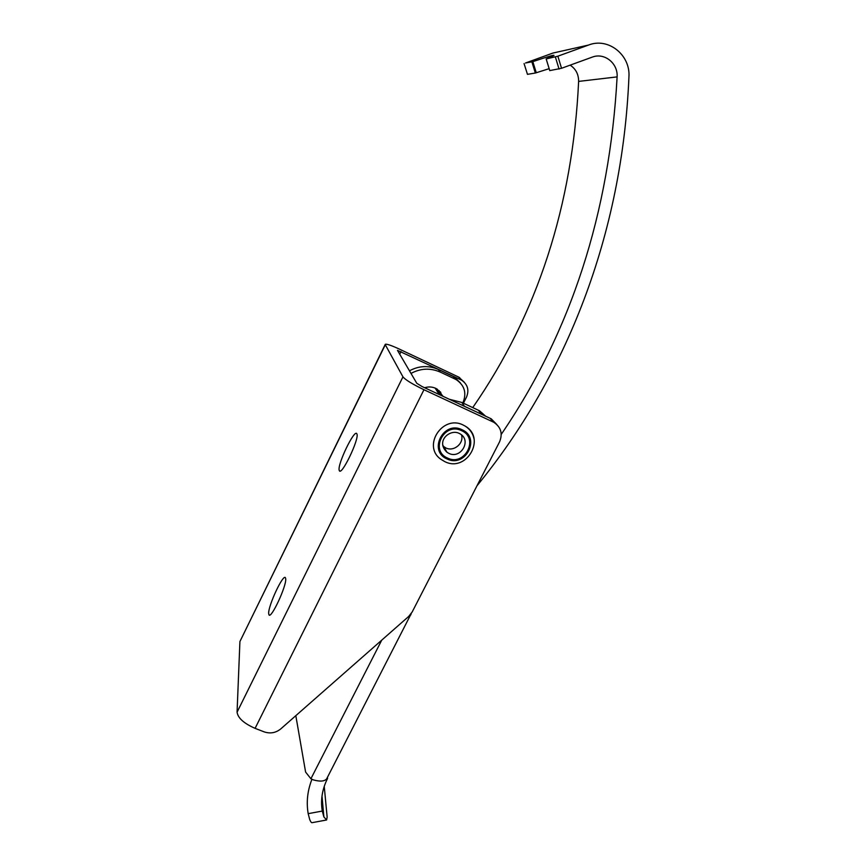<?xml version="1.0" encoding="UTF-8"?>
<svg xmlns="http://www.w3.org/2000/svg" width="866" height="866" viewBox="0 0 866 866"><rect width="100%" height="100%" fill="white"/><g stroke="black" fill="none" stroke-linecap="round" stroke-linejoin="round"><path stroke-width="1.3" d="M402.961 376.862L385.305 344.755L239.914 641.544L237.067 712.198C237.944 718.066 243.952 723.456 255.091 728.349L264.152 731.857C270.235 733.892 275.767 732.907 280.757 728.912L408.676 616.462L412.173 611.991L499.552 441.866C502.886 433.704 501.003 427.198 493.891 422.337L423.961 389.722C412.454 384.168 405.45 379.882 402.961 376.862L237.067 712.198M339.18 470.216L339.385 470.758C341.68 475.856 359.303 439.116 356.965 434.072L356.803 433.704C354.41 428.887 337.285 464.414 339.18 470.216M268.666 613.485L268.969 614.838C271.058 619.385 286.646 585.925 285.715 578.845L285.434 577.73C283.269 573.411 268.135 605.724 268.666 613.485M463.418 403.21L466.514 397.093C469.35 390.025 467.683 384.363 461.513 380.12L397.472 350.351L416.806 383.324L422.034 386.517L491.174 418.798L496.748 424.427M460.723 379.719L458.709 377.089L399.605 349.215C391.529 345.48 386.766 343.834 385.305 344.267L385.305 344.755M385.218 344.452L239.914 641.544M458.709 377.089L464.208 382.144M439.852 394.831L439.159 390.609M441.508 395.6L440.35 391.8M410.982 373.43C420.67 368.245 430.445 367.801 440.285 372.099L455.148 379.091L453.167 376.439L454.249 376.991L460.409 382.934M453.167 376.439L438.456 369.511C428.702 365.246 419.036 365.679 409.434 370.81M440.534 392.017L441.757 395.708M449.389 399.28L461.751 402.43L479.526 410.787L485.588 416.156M295.815 715.673L305.601 772.071L310.905 778.772L313.405 779.909C320.16 781.771 324.598 781.403 326.699 778.783L411.263 613.539M483.986 415.409L459.575 404.021M443.002 396.292L437.276 389.191L435.706 388.336C432.145 386.734 428.475 386.539 424.676 387.752M462.812 402.928L462.996 402.56C466.817 393.023 464.577 385.392 456.241 379.654L455.148 379.091M327.11 777.993L326.699 778.783M409.596 615.585L410.906 614.763M327.002 778.22L327.565 778.437C322.217 789.078 320.463 799.946 322.282 811.052L323.873 816.909L326.59 819.994L327.153 817.114L324.241 786.35M311.922 779.335C307.462 790.712 306.218 802.154 308.177 813.661L309.725 819.582C310.721 821.953 311.543 822.971 312.193 822.657L326.298 820.048M327.456 777.322L327.565 778.437M570.131 65.156C575.803 68.869 578.629 74.281 578.629 81.404C572.697 205.48 537.407 314.206 472.76 407.572M559.544 51.57L552.865 53.075L525.5 63.002L532.828 61.648C547.658 56.658 554.705 54.601 553.948 55.456L546.143 58.942L557.866 56.193L561.536 68.284L549.758 70.601M527.459 74.346L524.071 63.575L527.459 74.346L535.34 73.036L531.908 61.941M477.014 485.75C566.375 376.613 622.351 234.632 628.933 76.901C630.556 54.948 608.268 37.141 588.534 45.054L557.866 56.193M561.536 68.284L592.474 57.037C604.609 52.447 618.107 63.413 617.112 76.89C609.632 213.025 571.008 332.187 501.241 434.375M549.131 68.674L535.34 73.036M438.413 393.196L437.059 389.061M444.734 461.61L440.891 459.272C421.926 446.228 442.558 414.327 463.191 425.044L465.204 426.115C469.957 429.146 472.901 433.401 474.038 438.878M442.84 445.925L445.784 447.928C453.806 452.03 464.23 443.381 461.491 434.873M401.034 351.585L399.702 354.281M423.961 389.722L255.091 728.349M490.275 418.343L492.981 421.883M310.905 778.772L381.744 640.136M480.846 413.569L478.313 410.159M322.282 811.052L308.177 813.661M440.285 372.099L438.456 369.511M464.1 405.753L461.751 402.43M552.865 53.075L588.534 45.054M555.387 57.015L559.057 69.085M578.629 81.404L617.112 76.89M546.186 58.942L549.769 70.633L546.154 58.953M536.27 72.755L532.828 61.648M447.116 458.98C427.858 451.164 443.392 420.27 461.968 429.698C481.139 437.731 465.54 468.235 447.116 458.98M447.581 458.071C429.525 450.731 444.096 421.785 461.502 430.619C479.472 438.142 464.847 466.752 447.581 458.071M459.251 433.422L460.344 434.018C471.764 440.707 460.604 459.37 448.837 453.362L446.964 452.269L442.71 445.005M461.513 380.12L459.489 377.489M491.174 418.798L493.891 422.337M340.024 471.039L339.385 470.758M269.543 615.066L268.969 614.838M482.081 414.197L479.526 410.787M322 796.114L323.873 816.909M456.241 379.654L454.249 376.991M435.1 388.065L439.3 394.571M444.94 461.697C466.612 472.598 486.411 438.142 465.204 426.115M443.944 446.845L446.964 452.269C435.197 441.075 450.136 428.713 459.045 433.336"/></g></svg>

